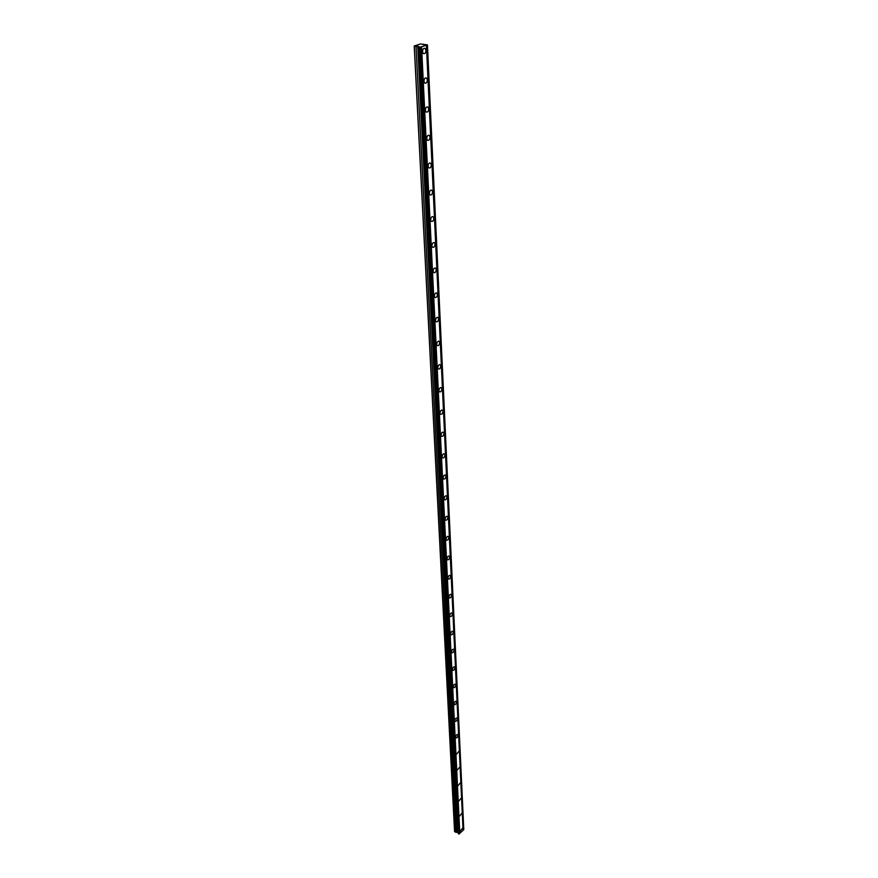 <?xml version="1.0" encoding="UTF-8"?>
<svg xmlns="http://www.w3.org/2000/svg" width="878" height="878" viewBox="0 0 878 878"><rect width="100%" height="100%" fill="white"/><g stroke="black" fill="none" stroke-linecap="round" stroke-linejoin="round"><path stroke-width="1.32" d="M414.218 45.985L420.397 43.977L427.443 44.866L426.401 45.195L463.079 830.314L458.876 834.1L419.596 46.984L414.218 45.985L454.552 831.137L455.88 832.399L457.493 832.168L418.367 46.325M458.371 833.54L457.493 832.168M425.951 50.43L425.215 48.51C423.679 47.851 422.79 48.872 422.527 51.561L423.251 53.47C424.787 54.129 425.687 53.108 425.951 50.43M462.486 828.305L460.324 831.016L462.486 828.305M461.795 813.401L459.611 816.112L461.795 813.401M461.082 798.256L458.887 800.977L461.082 798.256M460.357 782.858L458.14 785.59L460.357 782.858M459.622 767.207L457.394 769.951L459.622 767.207M458.876 751.305L456.637 754.048L458.876 751.305M458.107 735.127L457.899 734.502C456.769 734.315 456.022 735.237 455.649 737.257L455.858 737.871C456.988 738.058 457.734 737.147 458.107 735.127M457.339 718.665L457.12 718.028C455.978 717.831 455.221 718.753 454.848 720.794L455.067 721.42C456.209 721.628 456.966 720.706 457.339 718.665M456.549 701.939L456.33 701.281C455.177 701.061 454.409 701.983 454.047 704.046L454.266 704.694C455.419 704.913 456.187 703.991 456.549 701.939M455.759 684.906L455.517 684.225C454.354 684.006 453.586 684.928 453.224 687.002L453.454 687.672C454.617 687.902 455.386 686.98 455.759 684.906M454.936 667.587L454.694 666.885C453.52 666.643 452.752 667.565 452.379 669.662L452.62 670.364C453.794 670.605 454.574 669.673 454.936 667.587M454.113 649.961L453.86 649.237C452.675 648.985 451.896 649.907 451.533 652.014L451.775 652.738C452.971 652.991 453.739 652.069 454.113 649.961M453.267 632.017L453.004 631.271C451.808 630.997 451.029 631.93 450.666 634.059L450.919 634.805C452.126 635.079 452.905 634.146 453.267 632.017M452.411 613.755L452.137 612.987C450.93 612.701 450.14 613.634 449.777 615.785L450.052 616.554C451.259 616.839 452.049 615.906 452.411 613.755M451.533 595.163L451.259 594.362C450.03 594.066 449.24 594.999 448.877 597.172L449.163 597.962C450.381 598.258 451.171 597.325 451.533 595.163M450.644 576.231L450.359 575.408C449.119 575.09 448.318 576.034 447.967 578.218L448.252 579.041C449.492 579.359 450.293 578.415 450.644 576.231M449.745 556.959L449.437 556.103C448.186 555.774 447.385 556.707 447.034 558.913L447.33 559.769C448.581 560.098 449.382 559.154 449.745 556.959M448.823 537.314L448.504 536.425C447.242 536.085 446.43 537.029 446.079 539.257L446.397 540.135C447.659 540.475 448.471 539.542 448.823 537.314M447.879 517.307L447.55 516.396C446.276 516.034 445.464 516.977 445.113 519.227L445.442 520.138C446.715 520.5 447.528 519.556 447.879 517.307M446.924 496.926L446.584 495.971C445.3 495.598 444.477 496.553 444.125 498.814L444.466 499.758C445.761 500.131 446.573 499.187 446.924 496.926M445.947 476.15L445.596 475.163C444.29 474.779 443.467 475.722 443.127 478.016L443.478 478.993C444.773 479.388 445.596 478.433 445.947 476.15M444.948 454.969L444.586 453.948C443.269 453.553 442.446 454.508 442.095 456.812L442.468 457.833C443.785 458.228 444.608 457.284 444.948 454.969M443.939 433.381L443.555 432.327C442.227 431.91 441.393 432.865 441.052 435.192L441.436 436.245C442.764 436.662 443.599 435.707 443.939 433.381M442.907 411.376L442.501 410.267C441.162 409.839 440.328 410.794 439.988 413.154L440.383 414.24C441.733 414.679 442.567 413.725 442.907 411.376M441.853 388.921L441.436 387.78C440.076 387.33 439.23 388.296 438.901 390.666L439.318 391.797C440.668 392.246 441.513 391.292 441.853 388.921M440.767 366.016L440.339 364.831C438.967 364.37 438.122 365.336 437.793 367.728L438.232 368.914C439.593 369.375 440.449 368.409 440.767 366.016M439.669 342.65L439.23 341.421C437.837 340.938 436.992 341.915 436.662 344.33L437.112 345.548C438.495 346.031 439.351 345.065 439.669 342.65M438.55 318.813L438.089 317.529C436.684 317.035 435.828 318.001 435.51 320.448L435.982 321.721C437.376 322.215 438.232 321.249 438.55 318.813M437.409 294.47L436.926 293.142C435.51 292.626 434.643 293.603 434.336 296.073L434.819 297.39C436.234 297.905 437.101 296.929 437.409 294.47M436.245 269.623L435.729 268.24C434.314 267.713 433.436 268.69 433.128 271.181L433.644 272.553C435.071 273.08 435.938 272.103 436.245 269.623M435.049 244.249L434.522 242.811C433.084 242.262 432.206 243.25 431.899 245.763L432.437 247.19C433.875 247.739 434.742 246.762 435.049 244.249M433.831 218.337L433.282 216.844C431.822 216.273 430.944 217.261 430.648 219.807L431.208 221.289C432.656 221.86 433.534 220.872 433.831 218.337M432.591 191.865L432.009 190.306C430.538 189.725 429.66 190.724 429.364 193.281L429.946 194.828C431.416 195.41 432.294 194.422 432.591 191.865M431.317 164.812L430.714 163.187C429.232 162.595 428.343 163.593 428.058 166.172L428.662 167.797C430.143 168.389 431.032 167.391 431.317 164.812M430.022 137.155L429.386 135.464C427.893 134.861 427.004 135.86 426.719 138.472L427.356 140.162C428.848 140.765 429.737 139.767 430.022 137.155M428.694 108.894L428.025 107.127C426.521 106.512 425.632 107.511 425.358 110.156L426.017 111.912C427.52 112.538 428.42 111.528 428.694 108.894M427.334 79.986L426.642 78.153C425.117 77.516 424.228 78.526 423.953 81.193L424.645 83.026C426.17 83.662 427.07 82.653 427.334 79.986M419.563 47.05L421.583 46.786L459.798 833.409M426.401 45.195L421.583 46.786M427.443 44.866L463.782 829.655L463.079 830.281M414.306 46.238L454.628 831.696M420.244 47.149L458.876 834.1M459.205 833.957L420.716 47.072M427.268 44.921L463.661 829.765M423.229 44.163L423.251 44.712M416.04 46.512L455.88 832.399M419.168 46.808L458.096 833.277M422.537 50.935L422.603 49.914M420.54 47.138L459.084 834.078M417.741 46.282L457.054 832.037M423.942 48.312L425.215 48.51M446.035 495.763L446.584 495.971M445.014 474.943L445.596 475.163M443.972 453.728L444.586 453.948M442.918 432.097L443.555 432.327M441.832 410.037L442.501 410.267M440.723 387.549L441.436 387.78M439.604 364.6L440.339 364.831M438.44 341.18L439.23 341.421M437.266 317.287L438.089 317.529M436.07 292.901L436.926 293.142M434.829 267.999L435.729 268.24M433.578 242.569L434.522 242.811M432.294 216.603L433.282 216.844M430.977 190.065L432.009 190.306M429.638 162.957L430.714 163.187M428.255 135.245L429.386 135.464M426.851 106.918L428.025 107.127M425.413 77.944L426.642 78.153"/></g></svg>

